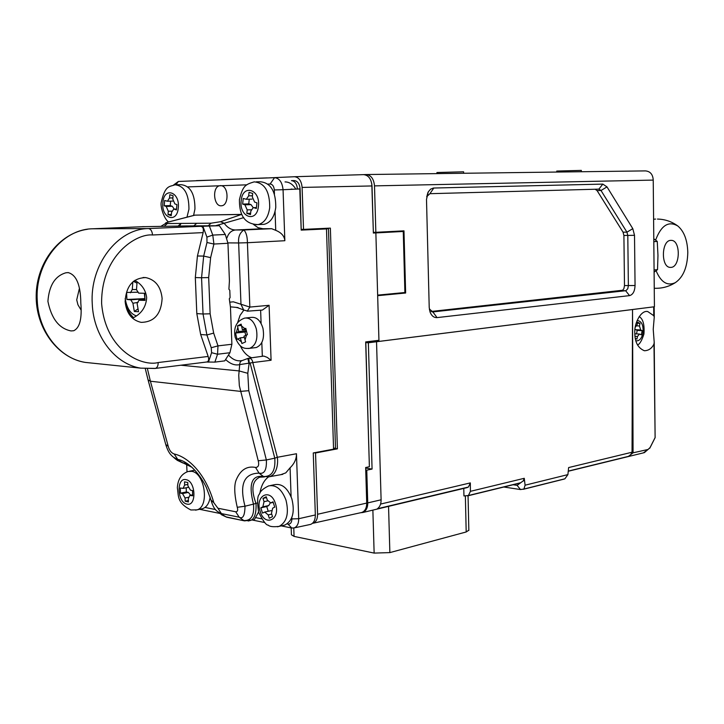 <?xml version="1.0" encoding="UTF-8"?>
<svg xmlns="http://www.w3.org/2000/svg" width="724" height="724" viewBox="0 0 724 724"><rect width="100%" height="100%" fill="white"/><g stroke="black" fill="none" stroke-linecap="round" stroke-linejoin="round"><path stroke-width="1.09" d="M295.826 189.136C292.867 184.312 289.265 181.905 285.021 181.923L286.252 181.959L285.021 181.923C289.265 181.905 292.867 184.312 295.826 189.136M369.358 465.894L365.783 341.909M378.942 340.298L365.683 341.927L369.385 466.745L365.656 467.514L366.724 503.071C366.679 508.013 365.059 511.135 361.864 512.447L313.13 523.226C316.08 521.986 317.565 519.008 317.583 514.275L315.537 452.98L337.402 448.844L330.37 228.114L303.519 229.381L302.107 187.416C301.437 180.783 298.885 177.226 294.46 176.728L363.593 174.638C368.489 175.145 371.294 178.909 372.009 185.95L373.367 233.047L375.865 232.92L378.942 340.298M196.358 180.629L221.399 179.769M372.009 185.95L302.107 187.416M317.583 514.275L366.724 503.071M267.192 177.959L294.46 176.728M303.519 229.381L301.492 229.39M337.402 448.844L333.782 448.328M314.198 452.781L315.537 452.98M375.865 232.92L403.259 231.463L404.897 292.514L377.647 295.13M267.192 177.887L221.399 179.615M371.81 183.86L373.367 232.92M403.259 231.463L394.308 231.454M219.309 185.797L221.508 185.715C228.739 186.928 228.902 205.236 221.707 205.752L221.191 205.797C213.761 206.458 211.969 187.607 219.309 185.797L187.824 186.901M292.958 189.263L291.129 189.036M240.323 345.81C243.201 351.973 246.993 355.955 251.699 357.765M248.07 521.009L249.436 520.71C254.106 519.95 256.323 514.429 256.079 504.176L255.472 501.958C251.002 488.962 252.404 480.718 259.681 477.197L261.835 476.781M229.662 302.17L233.39 301.827L249.843 307.076L247.246 311.184M243.644 309.972L247.68 311.157L262.387 310.062L269.093 305.302L249.843 307.076L247.418 242.721L284.849 240.721C284.432 236.105 281.401 232.648 275.735 230.332L271.654 228.694L243.879 229.97C246.187 232.413 247.373 236.667 247.418 242.721L238.639 242.956L240.983 304.342L243.662 309.99M187 471.831L186.674 464.165M173.57 185.009L178.385 181.462L274.541 177.67C279.41 178.222 282.242 182.231 283.057 189.715L274.296 189.941C273.925 186.276 272.532 184.294 270.124 184.014L267.952 184.086M165.887 444.988C168.393 452.636 170.312 454.283 172.764 456.69L183.018 463.025C183.425 462.491 186.367 463.885 191.842 467.233L176.077 459.441M205.01 507.443L215.526 509.551M219.915 513.443L199.543 509.307M309.655 524.592L310.65 524.384C313.754 523.081 315.32 519.941 315.338 514.954L298.713 518.719C298.704 523.579 297.202 526.638 294.206 527.905L291.772 528.031L281.211 525.886M264.785 522.547L252.576 520.076M178.385 181.462L175.995 184.72M253.418 224.377L257.961 227.626L262.866 228.73L235.517 229.988C231.218 229.897 227.408 227.626 224.087 223.173L220.458 221.725L241.418 214.485L194.901 215.128L241.861 214.395M262.866 228.73L271.654 228.694M275.735 230.332L275.066 211.489M274.441 194.141L274.296 189.941M246.902 184.828L221.508 185.715M174.176 453.984L177.733 459.405C182.204 460.202 186.892 462.799 191.788 467.188C197.571 472.645 202.394 479.333 206.268 487.27L211.037 500.13L213.815 502.691C205.118 471.695 186.729 456.609 174.176 453.984C171.353 452.971 169.371 450.418 168.23 446.346L165.76 444.509L148.167 380.308M253.183 519.95L254.287 519.723L255.536 517.588L261.69 518.827M291.772 528.031L288.025 524.113L287.084 523.923M316.714 228.757L328.479 228.712L324.117 228.92L326.488 228.92L333.565 449.151L313.257 452.952L315.338 514.954M328.479 228.712L335.502 447.993L333.538 448.373M300.116 188.91L297.401 188.964C296.876 183.796 294.894 181.018 291.455 180.629L294.17 180.584C297.609 180.973 299.591 183.751 300.116 188.91L301.193 230.006M326.488 228.92L301.193 230.114L299.799 188.955L283.057 189.715L284.849 240.721M270.124 184.014L274.541 177.67M215.544 225.734L243.762 217.634M161.343 226.069L167.778 222.196C164.828 223.073 164.674 223.517 167.335 223.535L196.711 223.3L193.833 225.87M147.434 368.815L150.411 381.231L240.486 391.376L248.766 390.688L266.36 459.957L274.785 458.174C275.654 470.627 271.898 476.745 263.527 476.546C251.69 474.772 248.341 483.967 253.472 504.13L245.002 506.212C239.255 484.428 243.943 473.415 259.065 473.143C264.369 474.347 266.803 469.948 266.36 459.957L258.233 460.772C259.301 465.098 258.405 467.324 255.554 467.442C247.002 465.758 240.612 469.767 236.395 479.46C233.952 484.872 234.232 494.157 237.255 507.298C238.124 510.212 237.617 511.705 235.734 511.787L217.915 508.23L213.815 502.691M288.025 524.113C290.478 524.248 291.763 522.511 291.881 518.918L291.835 517.515M291.102 496.755L290.08 467.804L285.772 472.881L280.749 474.7M268.432 476.953C263.988 480.338 261.156 485.732 259.934 493.135M258.549 512.04L255.536 517.588M291.881 518.918L298.713 518.719L296.46 453.74C296.55 458.907 294.424 463.595 290.08 467.804M243.834 310.116L240.042 315.429L237.68 322.479M195.037 215.137L167.778 222.196M248.884 362.977L247.825 358.452L248.848 358.172C251.029 358.235 252.35 359.692 252.803 362.561L239.87 364.579C235.119 365.729 230.368 364.045 225.607 359.52M238.078 307.573L236.703 307.609M257.364 502.972L253.472 504.13C254.486 515.416 251.264 520.882 243.825 520.547L239.182 517.198C242.911 519.271 244.848 515.606 245.002 506.212L237.255 507.298M258.233 460.772L239.336 385.684L238.739 375.412L239.825 363.367L240.44 361.611L242.06 360.561C237.21 361.575 232.676 359.728 228.467 355.031M217.263 511.307L226.033 516.9L244.54 520.873L254.287 519.723M250.214 363.412L274.785 458.174L277.328 457.287C278.242 462.754 277.247 474.392 269.409 476.727L267.645 477.062M249.092 358.145L263.798 356.081L267.174 357.348L271.084 360.253L269.093 305.302M178.204 225.969L181.09 223.426L179.561 225.978M238.015 307.555L230.413 306.849M248.848 358.172L249.174 362.932L247.798 373.312L248.766 390.688M226.965 237.897C228.594 233.056 231.445 230.413 235.517 229.988L243.879 229.97C239.834 232.721 238.087 237.047 238.639 242.956L227.933 242.884M244.54 520.873L226.757 517.235L220.349 513.787M254.767 347.719L256.26 347.538C262.432 344.796 264.658 338.38 262.948 328.28C260.531 320.497 256.658 316.868 251.337 317.402L246.232 317.917M246.549 331.492L247.4 334.651L244.006 336.171L245.599 341.864L241.907 343.529L240.323 337.846L237.11 339.33L236.268 336.189L235.535 333.049L238.739 331.547L237.472 325.836L241.146 324.135L242.413 329.854L245.816 328.316L246.549 331.492M246.06 329.465L242.413 329.854M244.314 337.393L240.323 337.846M235.535 333.049L244.938 332.017L245.78 335.366M246.504 331.302L244.938 332.017M246.359 330.714L238.739 331.547M241.318 325.438L237.472 325.836M193.57 215.481L194.955 208.974C194.964 193.797 190.322 185.706 181.027 184.683L176.747 184.756M172.9 201.082L167.425 201.236L164.683 200.485L164.203 205.77L166.23 206.458L172.276 206.268L174.24 209.136M167.425 201.236L169.516 198.005L172.891 197.914M176.511 209.164L174.384 209.227L176.439 209.933L176.928 204.602L174.873 203.915L172.783 199.091L173.09 195.761L169.814 194.684L169.516 198.005M174.384 209.227L173.651 209.164L171.561 212.367L171.253 215.68L168.004 214.557L168.303 211.254L166.23 206.458M171.371 214.44L168.004 214.557M170.656 201.145L170.249 205.589L172.276 206.268M170.249 205.589L164.203 205.77M261.961 224.413L264.115 224.322C270.441 222.739 274.333 217.128 275.772 207.471C275.898 191.317 270.722 182.747 260.251 181.769L256.341 181.833M251.997 199.118L246.314 199.272L243.228 198.485L242.649 204.087L244.911 204.811L251.02 204.62L253.201 207.67M246.314 199.272L248.676 195.851L252.468 195.752M256.432 207.661L254.043 207.743L256.341 208.485L256.948 202.838L254.64 202.105L252.332 197L252.703 193.471L249.038 192.331L248.676 195.851M254.043 207.743L253.192 207.67L250.848 211.073L250.477 214.585L246.83 213.399L247.201 209.897L244.911 204.811M250.622 213.254L246.83 213.399M249.246 199.191L248.757 203.897L251.02 204.62M248.757 203.897L242.649 204.087M655.048 431.079L654.206 342.217L653.22 329.284L654.261 317.067L653.754 315.691L647.727 311.528C640.604 309.963 634.025 324.171 634.812 332.832C634.776 342.045 637.953 348.018 644.36 350.742C648.632 350.633 651.835 348.398 653.98 344.054L655.12 437.567L650.08 447.541L648.052 449.468L633.066 452.808L628.17 456.591L630.034 455.984L632.043 452.228L568.63 467.568L567.906 474.609L525.09 485.198L524.266 478.302L470.419 491.334L470.338 482.899L380.589 504.067M633.066 452.808L632.532 309.537L642.803 308.225M360.471 512.755L362.878 512.492C366.163 510.918 367.783 507.723 367.738 502.909L366.76 470.175L372.073 469.052L368.353 342.769L632.532 309.537L632.043 452.228M649.799 448.201L650.08 447.541M654.206 342.217L653.98 344.054M648.052 449.468L643.355 452.88M283.138 525.434L284.984 525C292.722 520.692 295.012 511.977 291.853 498.845C287.672 488.003 281.889 483.288 274.496 484.7L270.505 485.523M271.735 514.121L268.224 514.918L269.274 518.23L272.541 516.646L271.482 513.325L272.677 508.139L274.731 507.135L273.038 501.813L270.984 502.827L273.201 502.338M268.224 514.918L264.731 512.049L262.504 513.117L260.839 507.841L262.857 506.845L264.034 501.678L267.618 500.899M273.219 502.375L270.776 502.918L267.283 500.058L266.233 496.755L262.984 498.374L264.034 501.678M270.206 503.008L268.758 505.542L266.74 506.538L268.233 511.262M266.74 506.538L260.839 507.841M266.504 497.623L262.984 498.374M265.093 511.968L271.219 510.637M201.245 508.936L202.756 508.619C206.666 507.144 209.145 503.316 210.195 497.153M194.801 470.175L189.588 471.206M188.448 497.298L185.063 497.985L185.172 501.216L188.421 501.94L188.312 498.709L189.86 495.388L192.684 495.804L192.521 490.61L190.466 490.166L187.887 485.759L187.778 482.51L184.53 481.831L184.629 485.062L187.842 484.437M185.063 497.985L182.502 493.587L188.349 492.401L190.665 495.225M188.15 487.388L183.082 488.392L180.312 487.994L180.484 493.144L182.502 493.587M183.082 488.392L184.629 485.062M188.376 500.556L185.172 501.216M186.195 487.777L186.33 491.967L188.349 492.401M186.33 491.967L180.484 493.144M470.419 491.334L468.41 495.524L463.948 495.958L463.776 488.41M513.117 484.754L517.117 485.351L520.719 482.727L518.8 483.361M466.247 487.822L468.437 487.035L470.338 482.899M468.41 495.524L520.719 482.727L523.28 480.845L524.266 478.302M525.09 485.198L523.932 489.044L520.475 489.551L503.85 487.017M523.932 489.044L564.91 478.799L567.906 474.609M564.91 478.799L563.272 479.306M374.272 341.085L365.792 342.144M368.353 342.769L365.801 342.588M376.534 341.746L381.105 499.795C381.114 504.013 379.865 506.999 377.349 508.764L468.437 487.035M366.76 470.175L365.729 470.012M365.674 468.066L372.073 469.052M388.553 506.366L389.865 552.602L466.193 531.968L468.835 530.194M293.772 528.022L294.071 536.394L374.136 553.091L372.869 510.112M294.071 536.394L291.428 534.801L291.184 527.914M389.865 552.602L374.136 553.091M635.301 338.361L636.948 339.103L637.455 336.479L639.527 334.054L641.364 334.841L642.179 330.66L640.677 329.963L635.699 329.701L635.002 329.067M634.812 332.533L634.957 335.818M635.247 327.275L637.075 324.859L637.582 322.234L639.989 323.357L639.482 325.981L640.677 329.963M637.391 323.23L639.989 323.357M636.523 333.891L637.201 330.388L635.699 329.701M637.201 330.388L642.179 330.66M136.393 315.881C130.537 313.963 126.79 308.18 125.171 298.523M138.103 302.324L132.917 303.266L134.338 311.492L138.537 311.736L137.117 303.492L138.972 300.234L145.026 300.397L144.71 293.283L138.655 293.139L136.492 289.681L137.08 281.844M132.917 303.266L130.773 299.817L144.927 298.731M138.275 292.197L126.582 292.46L126.899 299.474L130.773 299.817M130.447 292.767L132.284 289.5L136.492 289.573M132.845 281.88L132.284 289.5M133.795 281.093L136.076 281.174M133.469 281.355L136.936 283.138M144.918 298.641L144.329 293.274M126.899 299.474L144.565 298.623M144.981 299.673L138.972 300.234M134.338 311.492L137.958 308.904M654.098 272.143L657.519 269.636L657.971 255.491L657.256 241.418L653.817 241.671M657.519 269.636L654.08 269.962M657.256 241.418L653.79 238.748M80.979 309.872L77.939 304.768L76.717 299.881L79.287 288.885M47.911 301.365C49.105 285.428 55.114 275.898 65.938 272.776L68.11 272.595C76.4 274.785 80.635 284.984 80.826 303.202C82.093 318.795 79.712 327.972 73.685 330.741L71.043 330.931C59.169 328.606 51.458 318.75 47.911 301.365M125.143 301.6C126.401 313.239 131.732 320.162 141.126 322.361C154.149 322.144 161.153 314.189 162.122 298.478C160.9 286.677 155.452 279.717 145.768 277.591C132.99 277.971 126.112 285.971 125.143 301.6M132.483 318.189C141.298 313.999 146.022 307.175 146.673 297.718C145.741 290.043 141.768 284.261 134.773 280.378M206.566 362.009L207.091 361.946C208.702 361.204 209.064 359.376 208.168 356.452L200.666 334.515L196.81 313.619L195.317 277.554L197.435 255.988L203.127 232.612C203.806 228.802 203.028 226.703 200.792 226.313L219.399 225.716L225.3 234.476L227.951 243.282L229.418 280.912L228.911 289.238L229.789 290.243L230.078 297.654L229.282 298.795L230.44 306.967L231.888 344.262L229.924 352.733L224.748 360.869L214.883 362.118L206.512 362.018M219.399 225.716L187.317 225.933M142.375 226.712L187.317 225.906M142.438 226.648L144.212 226.639M214.883 362.118L217.544 354.235L217.987 345.873L211.236 347.737L211.589 352.688L208.422 362.199M227.951 243.282L213.915 244.042L212.775 235.092L209.408 226.141M366.353 174.538L645.428 170.9C650.252 171.335 652.849 174.366 653.229 180.005L654.424 306.759L378.978 341.411L374.136 340.886M401.268 292.858L405.639 293.021L377.666 295.673L378.978 341.411M653.229 180.095L374.507 185.878L375.847 232.314L373.412 232.314M374.507 185.878C373.801 178.828 370.987 175.045 366.063 174.538L363.077 174.656M426.499 199.408L428.273 191.851L430.554 189.199L433.35 188.041L602.802 184.104L606.993 186.882L632.803 228.657L634.514 235.309L635.057 285.509C634.785 291.283 632.957 294.659 629.572 295.618L437.024 317.61C433.984 317.773 431.676 315.972 430.11 312.198L429.214 307.428L426.499 199.408M405.639 293.021L403.974 230.847L375.847 232.314M429.332 308.976L432.871 311.917L625.934 290.677L627.789 288.713L628.369 285.69L627.799 235.49L626.939 232.169L601.011 190.512L599.074 189.136L429.92 193.688L426.653 196.72M431.097 311.483L622.658 290.252L623.907 288.595L624.486 285.582L623.907 235.49L623.047 232.169L597.083 190.611L595.119 189.236L599.074 189.136M581.309 170.393L556.747 171.063L556.765 172.059M463.631 173.271L463.595 171.796L436.934 172.52L436.961 173.615M670.994 267.391L670.189 267.4C660.777 267.283 661.347 240.323 670.768 240.368L671.429 240.368C680.841 240.468 680.388 267.165 670.994 267.391M656.08 270.704C660.894 282.251 667.293 286.252 675.266 282.686C683.221 277.301 687.402 267.237 687.8 252.486C687.438 240.214 684.126 231.399 677.872 226.033C668.632 220.603 661.202 225.3 655.6 240.133M168.23 446.346L150.411 381.231L148.058 379.901L145.298 368.706M235.734 511.787L239.182 517.198L221.408 513.587L217.915 508.23M296.46 453.74L277.328 457.287L252.803 362.561L271.084 360.253M262.323 356.181L261.817 342.561M261.111 323.501L260.622 310.198M220.458 221.725L211.091 223.191L208.204 225.779M196.711 223.3L211.091 223.191M164.457 226.042L167.335 223.535M180.937 365.222L239.038 370.914L247.798 373.312M255.554 467.442L259.065 473.143L263.527 476.546L269.382 476.736M235.128 337.076C233.39 327.284 236.585 320.949 244.73 318.071C250.042 317.537 253.916 321.175 256.341 329.004C258.061 339.14 255.834 345.583 249.662 348.325L248.296 348.506M246.54 335.013L244.993 340.108M241.309 341.773L237.807 338.986M241.427 325.918L244.947 328.687M236.232 332.696L237.762 327.619M161.443 201.534C165.416 184.701 169.688 186.937 175.009 184.792C184.294 185.815 188.937 193.942 188.946 209.173L186.973 217.218M162.891 202.593C161.036 218.386 177.09 224.06 178.276 207.806C180.113 191.715 163.905 186.466 162.891 202.593M171.805 211.137L168.303 211.254M239.445 199.543C242.92 185.371 245.572 184.502 254.178 181.869C264.64 182.846 269.817 191.453 269.708 207.679C268.269 217.363 264.387 223.001 258.07 224.585L256.106 224.693M241.192 200.729C238.983 217.462 256.957 223.463 258.423 206.231C260.631 189.163 242.477 183.634 241.192 200.729M251.138 209.761L247.201 209.897M653.754 315.691L653.691 306.849M258.622 512.275C257.111 501.868 257.346 495.868 259.355 494.284C260.124 491.288 263.219 488.501 268.631 485.913C276.016 484.51 281.799 489.243 285.989 500.13C289.148 513.307 286.867 522.058 279.138 526.375L277.446 526.791M275.464 503.687C270.658 487.397 254.685 495.533 260.124 511.244C264.731 527.407 280.939 519.714 275.464 503.687M268.758 505.542L262.857 506.845M202.756 508.619L196.955 509.859L190.828 509.977C176.529 502.519 178.774 496.003 177.353 487.876C177.796 479.388 181.362 473.921 188.068 471.496L191.697 471.333C204.992 472.935 209.625 506.836 196.955 509.859L195.561 510.167M186.873 504.067C196.792 506.927 195.96 481.125 186.068 479.668C176.24 477.089 177.099 502.438 186.873 504.067M192.656 494.945L190.638 495.361M523.28 480.845L524.257 480.817M520.475 489.551L517.117 485.351M568.63 471.007L630.034 455.984M381.105 499.795L367.738 502.909M466.193 531.968L465.369 496.202M635.853 340.769C639.22 341.239 641.582 338.742 642.921 333.284C643.69 325.375 641.763 321.094 637.147 320.451M636.776 325.845L639.482 325.981M637.455 336.479L635.011 336.334M154.628 368.471L140.755 368.145C115.234 364.308 93.477 336.416 92.256 303.845C89.649 264.966 117.56 228.82 148.402 228.558L92.518 228.793C62.029 229.065 34.607 263.599 37.268 300.768C38.535 331.9 60.047 358.642 85.278 362.407L91.577 363.059M200.792 226.313L148.402 228.558C150.755 228.938 152.131 231.074 152.538 234.983C136.782 233.3 101.034 254.957 101.622 303.582C105.74 351.81 142.854 366.742 158.176 362.543C158.185 365.756 157.262 367.711 155.425 368.407L154.864 368.48M92.364 228.802L144.366 226.63M158.176 362.543L208.168 356.452M203.127 232.612L152.538 234.983M229.924 352.733L217.544 354.235L211.589 352.688M202.892 226.295L206.919 237.101L212.775 235.092L225.3 234.476M197.435 255.988L203.679 256.088L206.983 242.504L206.919 237.101M195.317 277.554L201.562 277.754L203.679 256.088L210.63 257.626L208.675 277.554L210.141 313.791L213.661 333.103L217.987 345.873L231.888 344.262M208.675 277.554L201.562 277.754L203.037 313.99L196.81 313.619M200.666 334.515L206.892 334.977L203.037 313.99L210.141 313.791M213.661 333.103L206.892 334.977L211.236 347.737M206.983 242.504L213.915 244.042L210.63 257.626M623.047 232.169L626.939 232.169L632.803 228.657M606.993 186.882L601.011 190.512L597.083 190.611M624.486 285.582L635.057 285.509M634.514 235.309L623.907 235.49M432.056 311.881L432.871 311.917L437.024 317.61M629.572 295.618L625.617 290.74L621.735 290.614M598.911 189.127L602.802 184.104M433.839 188.005L429.92 193.688M237.155 307.546L243.536 309.89M183.009 463.025L177.009 460.211M175.76 459.161L173.941 457.668M294.206 527.905L310.65 524.384M221.028 185.615L220.096 185.634M167.606 222.196L194.847 215.137M263.436 476.528L259.69 477.197L264.36 476.935M269.409 476.727L282.794 474.329M247.726 358.498L242.45 360.462M220.331 513.769L218.34 512.167M226.766 517.235L221.544 514.764M211.164 500.709C212.766 506.157 214.802 509.696 217.291 511.325M256.26 347.538L249.662 348.325C245.318 348.579 240.015 349.448 235.164 337.23M168.565 221.951C163.914 218.965 159.787 205.435 161.425 201.752M176.52 209.064L173.995 209.145M264.115 224.322L258.07 224.585C242.069 224.141 239.373 211.381 239.418 199.77M256.441 207.571L253.626 207.661M646.813 311.483L647.727 311.528M568.611 471.17L644.387 452.627L650.025 447.749L655.12 437.649M654.252 317.003L654.179 306.795M284.984 525L279.138 526.375C273.238 527.081 269.581 526.647 268.161 525.072C266.387 525.452 263.21 521.226 258.658 512.393M192.656 494.818L190.168 495.325M467.568 495.895L519.886 483.089M362.887 512.492L467.324 487.569M564.313 479.044L523.325 489.297M468.844 530.475L468.057 495.777M639.192 316.605C643.048 318.859 644.631 324.678 643.926 334.072C641.736 340.814 639.573 344.434 637.446 344.923M635.12 333.809L639.383 334.045M125.152 301.745C126.537 308.279 129.343 313.573 133.569 317.628M65.938 272.776L68.418 272.613M207.091 361.946L155.425 368.407L140.755 368.145L85.278 362.407C57.413 357.928 35.476 327.963 36.2 295.139C36.671 262.296 59.576 233.056 87.532 229.264M143.044 277.5L145.768 277.591M429.413 309.211L430.11 312.198M426.997 195.896L427.965 192.412M581.309 170.375L581.327 171.733M654.252 288.261L654.297 288.261C661.845 288.586 668.84 286.722 675.266 282.686M677.872 226.033C671.818 221.571 665.012 219.245 657.446 219.064M655.618 219.082L653.6 219.218M670.768 240.368L671.429 240.368"/></g></svg>
